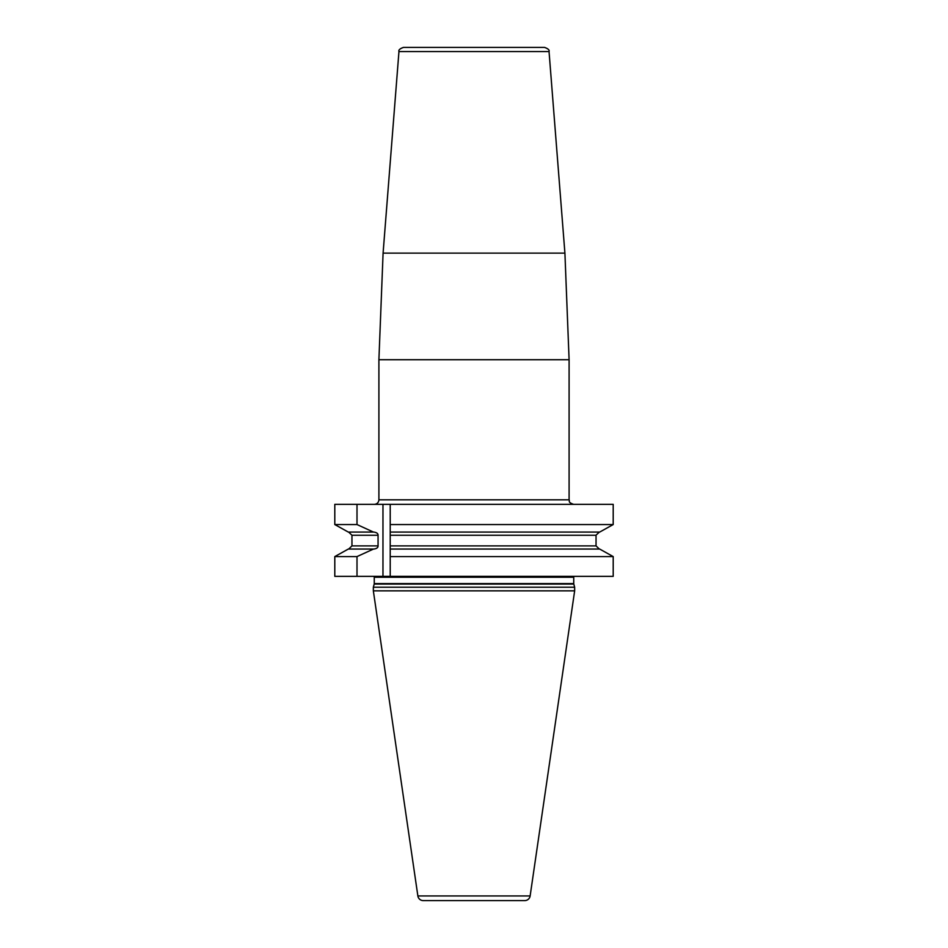 <?xml version="1.0" encoding="UTF-8"?>
<svg xmlns="http://www.w3.org/2000/svg" width="948" height="948" viewBox="0 0 948 948"><rect width="100%" height="100%" fill="white"/><g stroke="black" fill="none" stroke-linecap="round" stroke-linejoin="round"><path stroke-width="1.42" d="M390.221 504.348L613.202 504.348L613.202 524.552L599.693 532.077L613.202 524.552L390.221 524.552L390.221 504.348L334.798 504.348L334.798 524.552L357.005 524.552L357.005 504.348M398.954 51.571C398.361 50.066 399.866 48.68 403.469 47.4L544.531 47.4C548.134 48.68 549.639 50.066 549.046 51.571L398.954 51.571L383.087 253.128L564.913 253.128L569.096 359.719L378.904 359.719L383.087 253.128M596.043 535.146L599.349 532.077L598.389 532.219M598.389 548.928L599.207 549.058M599.693 549.058L613.202 556.583L390.221 556.583L390.221 549.058L599.693 549.058L613.202 556.583L613.202 576.348L390.221 576.348L390.221 556.583M357.005 576.348L334.798 576.348L334.798 556.583L348.307 549.058L334.798 556.583L357.005 556.583L357.005 576.348L382.968 576.348L382.968 504.348M348.307 532.077L334.798 524.552L348.307 532.077L373.465 532.077L357.005 524.552M348.651 532.077L351.957 535.253L351.957 545.894L348.651 549.058M599.349 549.058L596.043 545.894L596.043 535.253L390.221 535.253L390.221 576.348L382.968 576.348M348.307 549.058L373.465 549.058L357.005 556.583M373.465 532.077L373.891 532.077C376.712 532.503 378.098 533.558 378.062 535.253L378.062 545.894C378.098 547.589 376.712 548.643 373.891 549.058L373.465 549.058M390.221 535.253L390.221 524.552L390.221 532.077L599.693 532.077M373.346 587.215L373.346 590.841L574.654 590.841L574.654 587.215L373.346 587.215L374.199 584.063A1.813 1.813 0 0 0 374.259 583.601L374.259 577.249A1.813 1.813 0 0 0 374.01 576.348M574.654 587.215L573.801 584.063A1.813 1.813 0 0 1 573.741 583.601L573.741 577.249L374.259 577.249M373.346 590.841L417.867 895.955A5.439 5.439 0 0 0 423.235 900.6L524.765 900.6A5.439 5.439 0 0 0 530.133 895.955L417.867 895.955M574.654 590.841L530.133 895.955M374.365 504.348C377.114 504.075 378.631 502.559 378.904 499.809L569.096 499.809C569.973 501.148 567.437 502.191 573.635 504.348M378.062 545.894L351.957 545.894M596.043 545.894L390.221 545.894M378.062 535.253L351.957 535.253M573.741 583.601L374.259 583.601M573.801 584.063L374.199 584.063M569.096 499.809L569.096 359.719M378.904 499.809L378.904 359.719M549.046 51.571L564.913 253.128"/></g></svg>
